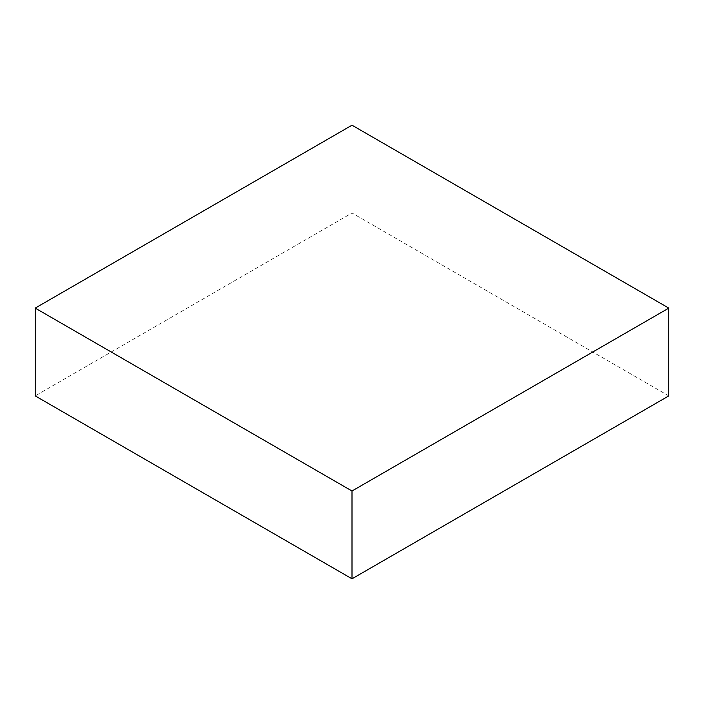 <?xml version="1.0" encoding="UTF-8"?>
<svg xmlns="http://www.w3.org/2000/svg" width="704" height="704" viewBox="0 0 704 704"><rect width="100%" height="100%" fill="white"/><g stroke="black" fill="none" stroke-linecap="round" stroke-linejoin="round"><path stroke-width="0.53" stroke-dasharray="3.52 2.64" d="M668.8 395.894L352 212.995L35.2 395.894M352 125.198L352 212.995"/><path stroke-width="1.06" d="M668.8 308.106L352 125.198L35.2 308.106L35.2 395.894L352 578.802L668.8 395.894L668.8 308.106L352 491.005L352 578.802M35.2 308.106L352 491.005"/></g></svg>
